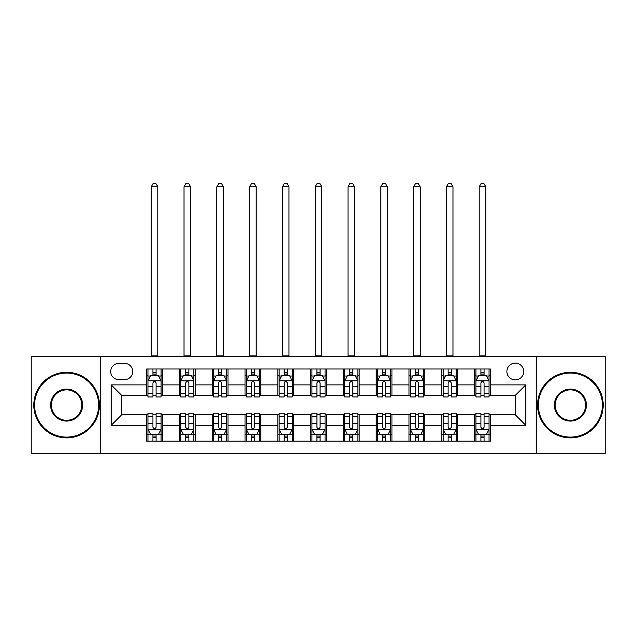 <?xml version="1.0" encoding="UTF-8"?>
<svg xmlns="http://www.w3.org/2000/svg" width="637" height="637" viewBox="0 0 637 637"><rect width="100%" height="100%" fill="white"/><g stroke="black" fill="none" stroke-linecap="round" stroke-linejoin="round"><path stroke-width="0.96" d="M515.285 363.106A8.392 8.392 0 0 0 506.885 371.498A8.392 8.392 0 0 0 515.285 379.899A8.392 8.392 0 0 0 523.678 371.498A8.392 8.392 0 0 0 515.285 363.106M536.274 453.624L605.15 453.624L605.15 356.545L536.274 356.545L536.274 453.624L100.726 453.624L100.726 356.545L31.85 356.545L31.85 453.624L100.726 453.624M118.832 379.636L124.605 379.636A8.138 8.138 0 0 0 132.735 371.498A8.138 8.138 0 0 0 124.605 363.369L118.832 363.369A8.138 8.138 0 0 0 110.695 371.498A8.138 8.138 0 0 0 118.832 379.636M536.274 356.545L100.726 356.545M146.637 425.285L111.22 425.285L111.22 384.883L146.637 384.883L146.637 395.378L121.715 395.378L121.715 414.791L146.637 414.791L146.637 441.162L490.363 441.162L490.363 414.791L515.285 414.791L515.285 395.378L490.363 395.378L490.363 384.883L525.78 384.883L525.78 425.285L490.363 425.285M490.363 384.883L490.363 369.006L146.637 369.006L146.637 384.883M474.613 369.006L474.613 395.378L475.927 395.378M480.911 395.378L484.064 395.378M489.049 395.378L490.363 395.378M474.613 395.378L456.251 395.378M441.815 369.006L441.815 395.378L443.129 395.378M448.114 395.378L451.267 395.378M441.815 395.378L423.454 395.378M409.018 369.006L409.018 395.378L410.332 395.378M415.316 395.378L418.469 395.378M409.018 395.378L390.656 395.378M376.22 369.006L376.22 395.378L377.534 395.378M382.518 395.378L385.672 395.378M376.22 395.378L357.859 395.378M343.423 369.006L343.423 395.378L344.736 395.378M349.721 395.378L352.874 395.378M343.423 395.378L325.061 395.378M310.625 369.006L310.625 395.378L311.939 395.378M316.923 395.378L320.077 395.378M310.625 395.378L292.264 395.378M277.828 369.006L277.828 395.378L279.141 395.378M284.126 395.378L287.279 395.378M277.828 395.378L259.466 395.378M245.03 369.006L245.03 395.378L246.344 395.378M251.328 395.378L254.482 395.378M245.03 395.378L226.668 395.378M212.232 369.006L212.232 395.378L213.546 395.378M218.531 395.378L221.684 395.378M212.232 395.378L193.871 395.378M179.435 369.006L179.435 395.378L180.749 395.378M185.733 395.378L188.886 395.378M179.435 395.378L161.073 395.378M146.637 395.378L147.951 395.378M152.936 395.378L156.089 395.378M146.637 414.791L147.951 414.791M152.936 414.791L156.089 414.791M161.073 414.791L162.387 414.791L162.387 441.162M180.749 414.791L162.387 414.791M185.733 414.791L188.886 414.791M193.871 414.791L195.185 414.791L195.185 441.162M213.546 414.791L195.185 414.791M218.531 414.791L221.684 414.791M226.668 414.791L227.982 414.791L227.982 441.162M246.344 414.791L227.982 414.791M251.328 414.791L254.482 414.791M259.466 414.791L260.78 414.791L260.78 441.162M279.141 414.791L260.78 414.791M284.126 414.791L287.279 414.791M292.264 414.791L293.577 414.791L293.577 441.162M311.939 414.791L293.577 414.791M316.923 414.791L320.077 414.791M325.061 414.791L326.375 414.791L326.375 441.162M344.736 414.791L326.375 414.791M349.721 414.791L352.874 414.791M357.859 414.791L359.172 414.791L359.172 441.162M377.534 414.791L359.172 414.791M382.518 414.791L385.672 414.791M390.656 414.791L391.97 414.791L391.97 441.162M410.332 414.791L391.97 414.791M415.316 414.791L418.469 414.791M423.454 414.791L424.768 414.791L424.768 441.162M443.129 414.791L424.768 414.791M448.114 414.791L451.267 414.791M456.251 414.791L457.565 414.791L457.565 441.162M475.927 414.791L457.565 414.791M480.911 414.791L484.064 414.791M489.049 414.791L490.363 414.791M162.387 369.006L162.387 395.378M146.637 375.567L147.951 375.567M152.936 375.567L156.089 375.567M161.073 375.567L162.387 375.567M146.637 434.601L147.951 434.601M152.936 434.601L156.089 434.601M161.073 434.601L162.387 434.601M179.435 414.791L179.435 441.162M195.185 369.006L195.185 395.378M179.435 375.567L180.749 375.567M185.733 375.567L188.886 375.567M193.871 375.567L195.185 375.567M179.435 434.601L180.749 434.601M185.733 434.601L188.886 434.601M193.871 434.601L195.185 434.601M212.232 414.791L212.232 441.162M212.232 434.601L213.546 434.601M218.531 434.601L221.684 434.601M226.668 434.601L227.982 434.601M227.982 369.006L227.982 395.378M212.232 375.567L213.546 375.567M218.531 375.567L221.684 375.567M226.668 375.567L227.982 375.567M245.03 414.791L245.03 441.162M245.03 434.601L246.344 434.601M251.328 434.601L254.482 434.601M259.466 434.601L260.78 434.601M260.78 369.006L260.78 395.378M245.03 375.567L246.344 375.567M251.328 375.567L254.482 375.567M259.466 375.567L260.78 375.567M277.828 414.791L277.828 441.162M277.828 434.601L279.141 434.601M284.126 434.601L287.279 434.601M292.264 434.601L293.577 434.601M293.577 369.006L293.577 395.378M277.828 375.567L279.141 375.567M284.126 375.567L287.279 375.567M292.264 375.567L293.577 375.567M310.625 414.791L310.625 441.162M310.625 434.601L311.939 434.601M316.923 434.601L320.077 434.601M325.061 434.601L326.375 434.601M326.375 369.006L326.375 395.378M310.625 375.567L311.939 375.567M316.923 375.567L320.077 375.567M325.061 375.567L326.375 375.567M343.423 414.791L343.423 441.162M343.423 434.601L344.736 434.601M349.721 434.601L352.874 434.601M357.859 434.601L359.172 434.601M359.172 369.006L359.172 395.378M343.423 375.567L344.736 375.567M349.721 375.567L352.874 375.567M357.859 375.567L359.172 375.567M376.22 414.791L376.22 441.162M376.22 434.601L377.534 434.601M382.518 434.601L385.672 434.601M390.656 434.601L391.97 434.601M391.97 369.006L391.97 395.378M376.22 375.567L377.534 375.567M382.518 375.567L385.672 375.567M390.656 375.567L391.97 375.567M409.018 414.791L409.018 441.162M409.018 434.601L410.332 434.601M415.316 434.601L418.469 434.601M423.454 434.601L424.768 434.601M424.768 369.006L424.768 395.378M409.018 375.567L410.332 375.567M415.316 375.567L418.469 375.567M423.454 375.567L424.768 375.567M441.815 414.791L441.815 441.162M441.815 434.601L443.129 434.601M448.114 434.601L451.267 434.601M456.251 434.601L457.565 434.601M457.565 369.006L457.565 395.378M441.815 375.567L443.129 375.567M448.114 375.567L451.267 375.567M456.251 375.567L457.565 375.567M474.613 414.791L474.613 441.162M474.613 434.601L475.927 434.601M480.911 434.601L484.064 434.601M489.049 434.601L490.363 434.601M474.613 375.567L475.927 375.567M480.911 375.567L484.064 375.567M489.049 375.567L490.363 375.567M121.715 395.378L111.22 384.883M121.715 414.791L111.22 425.285M525.78 384.883L515.285 395.378M525.78 425.285L515.285 414.791M156.089 372.422L152.936 372.422M161.073 393.666L156.089 393.666L156.089 396.955L161.073 396.955L161.073 380.95L158.446 375.703L150.579 375.703L147.951 380.95L147.951 396.955L152.936 396.955L152.936 393.666L147.951 393.666M147.951 380.95L147.951 369.006M161.073 380.95L161.073 369.006M152.936 375.703L152.936 369.006M156.089 369.006L156.089 375.703M156.089 393.666L156.089 382.917C155.038 380.894 153.987 380.894 152.936 382.917L152.936 393.666M151.232 356.545L151.232 186.784L157.793 186.784L155.826 183.376L153.198 183.376L151.232 186.784M157.793 356.545L157.793 186.784M152.936 437.754L156.089 437.754M147.951 416.51L152.936 416.51L152.936 413.222L147.951 413.222L147.951 429.227L150.579 434.474L158.446 434.474L161.073 429.227L161.073 413.222L156.089 413.222L156.089 416.51L161.073 416.51M161.073 429.227L161.073 441.162M147.951 429.227L147.951 441.162M156.089 434.474L156.089 441.162M152.936 441.162L152.936 434.474M152.936 416.51L152.936 427.26C153.987 429.274 155.038 429.274 156.089 427.26L156.089 416.51M188.886 372.422L185.733 372.422M193.871 393.666L188.886 393.666L188.886 396.955L193.871 396.955L193.871 380.95L191.243 375.703L183.376 375.703L180.749 380.95L180.749 396.955L185.733 396.955L185.733 393.666L180.749 393.666M180.749 380.95L180.749 369.006M193.871 380.95L193.871 369.006M185.733 375.703L185.733 369.006M188.886 369.006L188.886 375.703M188.886 393.666L188.886 382.917C187.835 380.894 186.784 380.894 185.733 382.917L185.733 393.666M184.029 356.545L184.029 186.784L190.59 186.784L188.624 183.376L185.996 183.376L184.029 186.784M190.59 356.545L190.59 186.784M221.684 372.422L218.531 372.422M226.668 393.666L221.684 393.666L221.684 396.955L226.668 396.955L226.668 380.95L224.041 375.703L216.174 375.703L213.546 380.95L213.546 396.955L218.531 396.955L218.531 393.666L213.546 393.666M213.546 380.95L213.546 369.006M226.668 380.95L226.668 369.006M218.531 375.703L218.531 369.006M221.684 369.006L221.684 375.703M221.684 393.666L221.684 382.917C220.633 380.894 219.582 380.894 218.531 382.917L218.531 393.666M216.827 356.545L216.827 186.784L223.388 186.784L221.421 183.376L218.794 183.376L216.827 186.784M223.388 356.545L223.388 186.784M254.482 372.422L251.328 372.422M259.466 393.666L254.482 393.666L254.482 396.955L259.466 396.955L259.466 380.95L256.838 375.703L248.971 375.703L246.344 380.95L246.344 396.955L251.328 396.955L251.328 393.666L246.344 393.666M246.344 380.95L246.344 369.006M259.466 380.95L259.466 369.006M251.328 375.703L251.328 369.006M254.482 369.006L254.482 375.703M254.482 393.666L254.482 382.917C253.43 380.894 252.379 380.894 251.328 382.917L251.328 393.666M249.624 356.545L249.624 186.784L256.185 186.784L254.219 183.376L251.591 183.376L249.624 186.784M256.185 356.545L256.185 186.784M185.733 437.754L188.886 437.754M180.749 416.51L185.733 416.51L185.733 413.222L180.749 413.222L180.749 429.227L183.376 434.474L191.243 434.474L193.871 429.227L193.871 413.222L188.886 413.222L188.886 416.51L193.871 416.51M193.871 429.227L193.871 441.162M180.749 429.227L180.749 441.162M188.886 434.474L188.886 441.162M185.733 441.162L185.733 434.474M185.733 416.51L185.733 427.26C186.784 429.274 187.835 429.274 188.886 427.26L188.886 416.51M218.531 437.754L221.684 437.754M213.546 416.51L218.531 416.51L218.531 413.222L213.546 413.222L213.546 429.227L216.174 434.474L224.041 434.474L226.668 429.227L226.668 413.222L221.684 413.222L221.684 416.51L226.668 416.51M226.668 429.227L226.668 441.162M213.546 429.227L213.546 441.162M221.684 434.474L221.684 441.162M218.531 441.162L218.531 434.474M218.531 416.51L218.531 427.26C219.582 429.274 220.633 429.274 221.684 427.26L221.684 416.51M251.328 437.754L254.482 437.754M246.344 416.51L251.328 416.51L251.328 413.222L246.344 413.222L246.344 429.227L248.971 434.474L256.838 434.474L259.466 429.227L259.466 413.222L254.482 413.222L254.482 416.51L259.466 416.51M259.466 429.227L259.466 441.162M246.344 429.227L246.344 441.162M254.482 434.474L254.482 441.162M251.328 441.162L251.328 434.474M251.328 416.51L251.328 427.26C252.379 429.274 253.43 429.274 254.482 427.26L254.482 416.51M287.279 372.422L284.126 372.422M292.264 393.666L287.279 393.666L287.279 396.955L292.264 396.955L292.264 380.95L289.636 375.703L281.769 375.703L279.141 380.95L279.141 396.955L284.126 396.955L284.126 393.666L279.141 393.666M279.141 380.95L279.141 369.006M292.264 380.95L292.264 369.006M284.126 375.703L284.126 369.006M287.279 369.006L287.279 375.703M287.279 393.666L287.279 382.917C286.228 380.894 285.177 380.894 284.126 382.917L284.126 393.666M282.422 356.545L282.422 186.784L288.983 186.784L287.016 183.376L284.389 183.376L282.422 186.784M288.983 356.545L288.983 186.784M284.126 437.754L287.279 437.754M279.141 416.51L284.126 416.51L284.126 413.222L279.141 413.222L279.141 429.227L281.769 434.474L289.636 434.474L292.264 429.227L292.264 413.222L287.279 413.222L287.279 416.51L292.264 416.51M292.264 429.227L292.264 441.162M279.141 429.227L279.141 441.162M287.279 434.474L287.279 441.162M284.126 441.162L284.126 434.474M284.126 416.51L284.126 427.26C285.177 429.274 286.228 429.274 287.279 427.26L287.279 416.51M66.614 373.075A32.009 32.009 0 0 0 34.605 405.084A32.009 32.009 0 0 0 66.614 437.093A32.009 32.009 0 0 0 98.624 405.084A32.009 32.009 0 0 0 66.614 373.075M66.614 437.882A32.798 32.798 0 0 1 33.817 405.084A32.798 32.798 0 0 1 66.614 372.287A32.798 32.798 0 0 1 99.412 405.084A32.798 32.798 0 0 1 66.614 437.882M66.614 389.08A16.005 16.005 0 0 1 82.619 405.084A16.005 16.005 0 0 1 66.614 421.089A16.005 16.005 0 0 1 50.61 405.084A16.005 16.005 0 0 1 66.614 389.08M66.614 420.301A15.216 15.216 0 0 0 81.831 405.084A15.216 15.216 0 0 0 66.614 389.868A15.216 15.216 0 0 0 51.398 405.084A15.216 15.216 0 0 0 66.614 420.301M570.386 373.075A32.009 32.009 0 0 0 538.376 405.084A32.009 32.009 0 0 0 570.386 437.093A32.009 32.009 0 0 0 602.395 405.084A32.009 32.009 0 0 0 570.386 373.075M570.386 437.882A32.798 32.798 0 0 1 537.588 405.084A32.798 32.798 0 0 1 570.386 372.287A32.798 32.798 0 0 1 603.183 405.084A32.798 32.798 0 0 1 570.386 437.882M570.386 389.08A16.005 16.005 0 0 1 586.39 405.084A16.005 16.005 0 0 1 570.386 421.089A16.005 16.005 0 0 1 554.381 405.084A16.005 16.005 0 0 1 570.386 389.08M570.386 420.301A15.216 15.216 0 0 0 585.602 405.084A15.216 15.216 0 0 0 570.386 389.868A15.216 15.216 0 0 0 555.169 405.084A15.216 15.216 0 0 0 570.386 420.301M320.077 372.422L316.923 372.422M325.061 393.666L320.077 393.666L320.077 396.955L325.061 396.955L325.061 380.95L322.433 375.703L314.567 375.703L311.939 380.95L311.939 396.955L316.923 396.955L316.923 393.666L311.939 393.666M311.939 380.95L311.939 369.006M325.061 380.95L325.061 369.006M316.923 375.703L316.923 369.006M320.077 369.006L320.077 375.703M320.077 393.666L320.077 382.917C319.026 380.894 317.974 380.894 316.923 382.917L316.923 393.666M315.219 356.545L315.219 186.784L321.781 186.784L319.814 183.376L317.186 183.376L315.219 186.784M321.781 356.545L321.781 186.784M316.923 437.754L320.077 437.754M311.939 416.51L316.923 416.51L316.923 413.222L311.939 413.222L311.939 429.227L314.567 434.474L322.433 434.474L325.061 429.227L325.061 413.222L320.077 413.222L320.077 416.51L325.061 416.51M325.061 429.227L325.061 441.162M311.939 429.227L311.939 441.162M320.077 434.474L320.077 441.162M316.923 441.162L316.923 434.474M316.923 416.51L316.923 427.26C317.974 429.274 319.026 429.274 320.077 427.26L320.077 416.51M352.874 372.422L349.721 372.422M357.859 393.666L352.874 393.666L352.874 396.955L357.859 396.955L357.859 380.95L355.231 375.703L347.364 375.703L344.736 380.95L344.736 396.955L349.721 396.955L349.721 393.666L344.736 393.666M344.736 380.95L344.736 369.006M357.859 380.95L357.859 369.006M349.721 375.703L349.721 369.006M352.874 369.006L352.874 375.703M352.874 393.666L352.874 382.917C351.823 380.894 350.772 380.894 349.721 382.917L349.721 393.666M348.017 356.545L348.017 186.784L354.578 186.784L352.611 183.376L349.984 183.376L348.017 186.784M354.578 356.545L354.578 186.784M349.721 437.754L352.874 437.754M344.736 416.51L349.721 416.51L349.721 413.222L344.736 413.222L344.736 429.227L347.364 434.474L355.231 434.474L357.859 429.227L357.859 413.222L352.874 413.222L352.874 416.51L357.859 416.51M357.859 429.227L357.859 441.162M344.736 429.227L344.736 441.162M352.874 434.474L352.874 441.162M349.721 441.162L349.721 434.474M349.721 416.51L349.721 427.26C350.772 429.274 351.823 429.274 352.874 427.26L352.874 416.51M385.672 372.422L382.518 372.422M390.656 393.666L385.672 393.666L385.672 396.955L390.656 396.955L390.656 380.95L388.029 375.703L380.162 375.703L377.534 380.95L377.534 396.955L382.518 396.955L382.518 393.666L377.534 393.666M377.534 380.95L377.534 369.006M390.656 380.95L390.656 369.006M382.518 375.703L382.518 369.006M385.672 369.006L385.672 375.703M385.672 393.666L385.672 382.917C384.621 380.894 383.57 380.894 382.518 382.917L382.518 393.666M380.815 356.545L380.815 186.784L387.376 186.784L385.409 183.376L382.781 183.376L380.815 186.784M387.376 356.545L387.376 186.784M382.518 437.754L385.672 437.754M377.534 416.51L382.518 416.51L382.518 413.222L377.534 413.222L377.534 429.227L380.162 434.474L388.029 434.474L390.656 429.227L390.656 413.222L385.672 413.222L385.672 416.51L390.656 416.51M390.656 429.227L390.656 441.162M377.534 429.227L377.534 441.162M385.672 434.474L385.672 441.162M382.518 441.162L382.518 434.474M382.518 416.51L382.518 427.26C383.57 429.274 384.621 429.274 385.672 427.26L385.672 416.51M418.469 372.422L415.316 372.422M423.454 393.666L418.469 393.666L418.469 396.955L423.454 396.955L423.454 380.95L420.826 375.703L412.959 375.703L410.332 380.95L410.332 396.955L415.316 396.955L415.316 393.666L410.332 393.666M410.332 380.95L410.332 369.006M423.454 380.95L423.454 369.006M415.316 375.703L415.316 369.006M418.469 369.006L418.469 375.703M418.469 393.666L418.469 382.917C417.418 380.894 416.367 380.894 415.316 382.917L415.316 393.666M413.612 356.545L413.612 186.784L420.173 186.784L418.206 183.376L415.579 183.376L413.612 186.784M420.173 356.545L420.173 186.784M415.316 437.754L418.469 437.754M410.332 416.51L415.316 416.51L415.316 413.222L410.332 413.222L410.332 429.227L412.959 434.474L420.826 434.474L423.454 429.227L423.454 413.222L418.469 413.222L418.469 416.51L423.454 416.51M423.454 429.227L423.454 441.162M410.332 429.227L410.332 441.162M418.469 434.474L418.469 441.162M415.316 441.162L415.316 434.474M415.316 416.51L415.316 427.26C416.367 429.274 417.418 429.274 418.469 427.26L418.469 416.51M451.267 372.422L448.114 372.422M456.251 393.666L451.267 393.666L451.267 396.955L456.251 396.955L456.251 380.95L453.624 375.703L445.757 375.703L443.129 380.95L443.129 396.955L448.114 396.955L448.114 393.666L443.129 393.666M443.129 380.95L443.129 369.006M456.251 380.95L456.251 369.006M448.114 375.703L448.114 369.006M451.267 369.006L451.267 375.703M451.267 393.666L451.267 382.917C450.216 380.894 449.165 380.894 448.114 382.917L448.114 393.666M446.41 356.545L446.41 186.784L452.971 186.784L451.004 183.376L448.376 183.376L446.41 186.784M452.971 356.545L452.971 186.784M448.114 437.754L451.267 437.754M443.129 416.51L448.114 416.51L448.114 413.222L443.129 413.222L443.129 429.227L445.757 434.474L453.624 434.474L456.251 429.227L456.251 413.222L451.267 413.222L451.267 416.51L456.251 416.51M456.251 429.227L456.251 441.162M443.129 429.227L443.129 441.162M451.267 434.474L451.267 441.162M448.114 441.162L448.114 434.474M448.114 416.51L448.114 427.26C449.165 429.274 450.216 429.274 451.267 427.26L451.267 416.51M484.064 372.422L480.911 372.422M489.049 393.666L484.064 393.666L484.064 396.955L489.049 396.955L489.049 380.95L486.421 375.703L478.554 375.703L475.927 380.95L475.927 396.955L480.911 396.955L480.911 393.666L475.927 393.666M475.927 380.95L475.927 369.006M489.049 380.95L489.049 369.006M480.911 375.703L480.911 369.006M484.064 369.006L484.064 375.703M484.064 393.666L484.064 382.917C483.013 380.894 481.962 380.894 480.911 382.917L480.911 393.666M479.207 356.545L479.207 186.784L485.768 186.784L483.802 183.376L481.174 183.376L479.207 186.784M485.768 356.545L485.768 186.784M480.911 437.754L484.064 437.754M475.927 416.51L480.911 416.51L480.911 413.222L475.927 413.222L475.927 429.227L478.554 434.474L486.421 434.474L489.049 429.227L489.049 413.222L484.064 413.222L484.064 416.51L489.049 416.51M489.049 429.227L489.049 441.162M475.927 429.227L475.927 441.162M484.064 434.474L484.064 441.162M480.911 441.162L480.911 434.474M480.911 416.51L480.911 427.26C481.962 429.274 483.013 429.274 484.064 427.26L484.064 416.51M179.435 425.285L162.387 425.285M179.435 384.883L162.387 384.883M212.232 384.883L195.185 384.883M212.232 425.285L195.185 425.285M245.03 384.883L227.982 384.883M245.03 425.285L227.982 425.285M277.828 384.883L260.78 384.883M277.828 425.285L260.78 425.285M310.625 384.883L293.577 384.883M310.625 425.285L293.577 425.285M343.423 384.883L326.375 384.883M343.423 425.285L326.375 425.285M376.22 384.883L359.172 384.883M376.22 425.285L359.172 425.285M409.018 384.883L391.97 384.883M409.018 425.285L391.97 425.285M441.815 384.883L424.768 384.883M441.815 425.285L424.768 425.285M474.613 384.883L457.565 384.883M474.613 425.285L457.565 425.285M161.01 380.815L148.015 380.815M147.951 376.013L150.42 376.013M158.605 376.013L161.073 376.013M152.936 386.627L147.951 386.627M161.073 386.627L156.089 386.627M156.089 374.086L152.936 374.086M151.232 355.892L157.793 355.892M148.015 429.354L161.01 429.354M161.073 434.155L158.605 434.155M150.42 434.155L147.951 434.155M156.089 423.541L161.073 423.541M147.951 423.541L152.936 423.541M152.936 436.082L156.089 436.082M193.807 380.815L180.812 380.815M180.749 376.013L183.217 376.013M191.403 376.013L193.871 376.013M185.733 386.627L180.749 386.627M193.871 386.627L188.886 386.627M188.886 374.086L185.733 374.086M184.029 355.892L190.59 355.892M226.605 380.815L213.61 380.815M213.546 376.013L216.015 376.013M224.2 376.013L226.668 376.013M218.531 386.627L213.546 386.627M226.668 386.627L221.684 386.627M221.684 374.086L218.531 374.086M216.827 355.892L223.388 355.892M259.402 380.815L246.408 380.815M246.344 376.013L248.812 376.013M256.998 376.013L259.466 376.013M251.328 386.627L246.344 386.627M259.466 386.627L254.482 386.627M254.482 374.086L251.328 374.086M249.624 355.892L256.185 355.892M180.812 429.354L193.807 429.354M193.871 434.155L191.403 434.155M183.217 434.155L180.749 434.155M188.886 423.541L193.871 423.541M180.749 423.541L185.733 423.541M185.733 436.082L188.886 436.082M213.61 429.354L226.605 429.354M226.668 434.155L224.2 434.155M216.015 434.155L213.546 434.155M221.684 423.541L226.668 423.541M213.546 423.541L218.531 423.541M218.531 436.082L221.684 436.082M246.408 429.354L259.402 429.354M259.466 434.155L256.998 434.155M248.812 434.155L246.344 434.155M254.482 423.541L259.466 423.541M246.344 423.541L251.328 423.541M251.328 436.082L254.482 436.082M292.2 380.815L279.205 380.815M279.141 376.013L281.61 376.013M289.795 376.013L292.264 376.013M284.126 386.627L279.141 386.627M292.264 386.627L287.279 386.627M287.279 374.086L284.126 374.086M282.422 355.892L288.983 355.892M279.205 429.354L292.2 429.354M292.264 434.155L289.795 434.155M281.61 434.155L279.141 434.155M287.279 423.541L292.264 423.541M279.141 423.541L284.126 423.541M284.126 436.082L287.279 436.082M324.997 380.815L312.003 380.815M311.939 376.013L314.407 376.013M322.593 376.013L325.061 376.013M316.923 386.627L311.939 386.627M325.061 386.627L320.077 386.627M320.077 374.086L316.923 374.086M315.219 355.892L321.781 355.892M312.003 429.354L324.997 429.354M325.061 434.155L322.593 434.155M314.407 434.155L311.939 434.155M320.077 423.541L325.061 423.541M311.939 423.541L316.923 423.541M316.923 436.082L320.077 436.082M357.795 380.815L344.8 380.815M344.736 376.013L347.205 376.013M355.39 376.013L357.859 376.013M349.721 386.627L344.736 386.627M357.859 386.627L352.874 386.627M352.874 374.086L349.721 374.086M348.017 355.892L354.578 355.892M344.8 429.354L357.795 429.354M357.859 434.155L355.39 434.155M347.205 434.155L344.736 434.155M352.874 423.541L357.859 423.541M344.736 423.541L349.721 423.541M349.721 436.082L352.874 436.082M390.592 380.815L377.598 380.815M377.534 376.013L380.002 376.013M388.188 376.013L390.656 376.013M382.518 386.627L377.534 386.627M390.656 386.627L385.672 386.627M385.672 374.086L382.518 374.086M380.815 355.892L387.376 355.892M377.598 429.354L390.592 429.354M390.656 434.155L388.188 434.155M380.002 434.155L377.534 434.155M385.672 423.541L390.656 423.541M377.534 423.541L382.518 423.541M382.518 436.082L385.672 436.082M423.39 380.815L410.395 380.815M410.332 376.013L412.8 376.013M420.985 376.013L423.454 376.013M415.316 386.627L410.332 386.627M423.454 386.627L418.469 386.627M418.469 374.086L415.316 374.086M413.612 355.892L420.173 355.892M410.395 429.354L423.39 429.354M423.454 434.155L420.985 434.155M412.8 434.155L410.332 434.155M418.469 423.541L423.454 423.541M410.332 423.541L415.316 423.541M415.316 436.082L418.469 436.082M456.188 380.815L443.193 380.815M443.129 376.013L445.597 376.013M453.783 376.013L456.251 376.013M448.114 386.627L443.129 386.627M456.251 386.627L451.267 386.627M451.267 374.086L448.114 374.086M446.41 355.892L452.971 355.892M443.193 429.354L456.188 429.354M456.251 434.155L453.783 434.155M445.597 434.155L443.129 434.155M451.267 423.541L456.251 423.541M443.129 423.541L448.114 423.541M448.114 436.082L451.267 436.082M488.985 380.815L475.99 380.815M475.927 376.013L478.395 376.013M486.58 376.013L489.049 376.013M480.911 386.627L475.927 386.627M489.049 386.627L484.064 386.627M484.064 374.086L480.911 374.086M479.207 355.892L485.768 355.892M475.99 429.354L488.985 429.354M489.049 434.155L486.58 434.155M478.395 434.155L475.927 434.155M484.064 423.541L489.049 423.541M475.927 423.541L480.911 423.541M480.911 436.082L484.064 436.082"/></g></svg>
